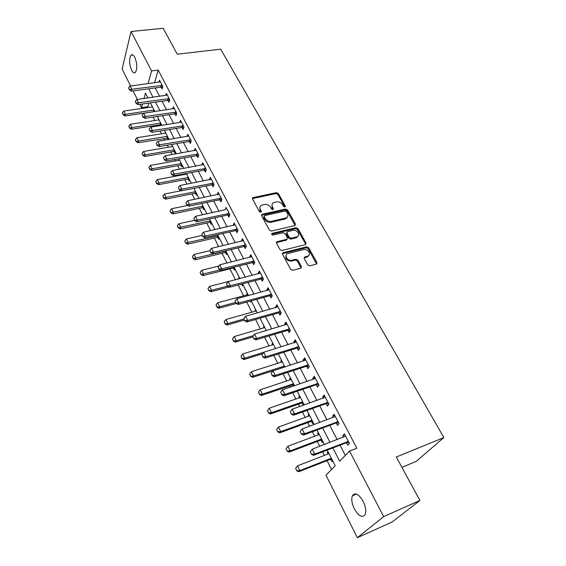 <?xml version="1.0" encoding="UTF-8"?>
<svg xmlns="http://www.w3.org/2000/svg" width="566" height="566" viewBox="0 0 566 566"><rect width="100%" height="100%" fill="white"/><g stroke="black" fill="none" stroke-linecap="round" stroke-linejoin="round"><path stroke-width="0.85" d="M284.896 207.029L285.328 206.003L278.352 193.537L276.434 192.638L252.889 197.64L252.549 198.991L259.433 211.705L261.011 212.278L261.273 211.302L260.374 209.646C259.483 207.715 259.865 206.243 261.527 205.239L264.435 204.482C267.074 204.163 269.161 205.133 270.675 207.389L271.581 209.031L272.946 209.668L273.392 208.635L272.487 206.993C271.581 205.062 271.949 203.604 273.604 202.614L276.441 201.885C279.045 201.574 281.111 202.536 282.632 204.772L283.545 206.399L284.896 207.029M354.351 508.905C351.811 503.528 351.168 499.134 352.399 495.717C355.108 492.109 358.681 493.955 363.11 501.25C365.678 506.627 366.358 511.034 365.155 514.487C362.353 518.159 358.752 516.298 354.351 508.905M131.581 70.212C129.154 63.993 128.956 58.991 130.979 55.22C132.175 54.152 133.442 54.852 134.793 57.315C137.241 63.555 137.46 68.564 135.444 72.349C134.227 73.439 132.939 72.731 131.581 70.212M307.791 264.93L309.8 265.864L316.451 264.117L316.939 262.539L308.668 247.745L306.687 246.818L282.986 252.747L282.505 254.297L290.691 269.402L292.721 270.35L300.914 268.192L301.43 266.593L297.893 260.155L295.877 259.221L291.886 260.24C287.684 261.513 283.665 254.955 287.776 253.575L303.687 249.556C307.819 248.325 311.845 254.841 307.741 256.165L304.72 256.964L304.246 258.52L307.791 264.93M130.619 85.99L122.122 69.066L131.036 31.498L163.178 28.3L177.271 54.209L220.683 49.185L443.878 437.568L396.292 457.024L419.915 500.457L383.663 516.617L357.344 537.7L325.966 475.185L335.192 465.747L327.212 450.069M131.036 31.498L151.554 70.906L148.051 83.704M332.836 447.897L339.65 461.198L349.54 451.088L356.856 448.222L158.176 70.085L151.554 70.906M349.54 451.088L383.663 516.617M294.836 225.593L295.438 224.086L287.528 209.944L285.589 209.038L261.994 214.316L261.612 215.724L269.43 230.15L271.418 231.077L294.836 225.593M297.978 228.629L306.065 243.09L305.47 244.646L281.946 250.483L279.937 249.549L276.498 243.203L276.951 241.696L286.934 239.248L287.372 237.755L285.101 233.624L283.12 232.704L273.13 235.067C271.73 234.855 271.369 234.289 272.041 233.383L296.018 227.716L297.978 228.629L297.475 229.527L305.548 243.981L306.065 243.09M158.176 70.085L154.582 82.848M155.19 87.907L159.562 96.347M162.067 101.187L166.538 109.832M169.057 114.7L173.635 123.558M176.168 128.447L180.865 137.524M183.412 142.441L188.216 151.738M190.777 156.69L195.709 166.22M198.284 171.194L203.335 180.957M205.925 185.966L211.104 195.97M213.707 201.008L219.014 211.267M221.639 216.332L227.079 226.853M229.711 231.947L235.293 242.729M237.946 247.858L243.663 258.917M246.33 264.074L252.203 275.409M254.884 280.602L260.905 292.233M263.6 297.454L269.777 309.39M272.494 314.632L278.826 326.879M281.564 332.164L288.066 344.729M290.811 350.043L297.483 362.94M300.249 368.289L307.105 381.534M309.885 386.903L316.918 400.509M319.712 405.914L326.943 419.88M329.752 425.314L337.173 439.662M340.003 445.131L345.317 455.404M162.555 87.32L161.105 87.164L162.06 89.011L162.803 86.478L159.513 80.188L158.912 82.282M169.496 100.543L168.003 100.394L168.965 102.262L169.743 99.743L166.397 93.348L165.753 95.484M175.014 113.851L175.998 115.74L176.797 113.242L173.394 106.733L172.708 108.92M182.153 127.548L183.151 129.458L183.985 126.982L180.519 120.36L179.783 122.589M191.06 141.627L189.433 141.486L190.431 143.417L191.294 140.969L187.77 134.227L186.978 136.505M198.517 155.806L196.834 155.671L197.838 157.624L198.737 155.204L195.15 148.342L194.301 150.676M206.102 170.246L204.361 170.118L205.387 172.092L206.314 169.701L202.663 162.711L201.751 165.102M213.835 184.948L212.031 184.82L213.064 186.83L214.033 184.459L210.311 177.342L209.392 179.783M219.827 199.798L220.889 201.829L221.893 199.494L218.101 192.242L217.188 194.732M227.787 215.059L228.855 217.111L229.895 214.804L226.039 207.418L225.126 209.958M235.888 230.595L236.977 232.676L238.053 230.404L234.119 222.884L233.213 225.466M246.252 246.535L244.158 246.436L245.248 248.545L246.366 246.302L242.354 238.64L241.456 241.272M254.757 262.666L252.578 262.574L253.681 264.704L254.834 262.511L250.752 254.693L249.613 256.907L249.861 257.381M263.423 279.102L261.152 279.024L262.27 281.189L263.473 279.024L259.306 271.057L258.124 273.236L258.421 273.803M269.89 295.792L271.029 297.985L272.274 295.862L268.029 287.74L266.805 289.877L267.152 290.542M278.805 312.892L279.965 315.113L281.252 313.033L276.923 304.749L275.656 306.85L276.052 307.607M287.719 329.985L289.07 332.582L290.408 330.551L285.993 322.096L284.677 324.155L285.13 325.018M297.001 347.793L298.367 350.404L299.747 348.415L295.24 339.798L293.881 341.807L294.391 342.777M306.475 365.954L307.847 368.586L309.284 366.648L304.685 357.853L303.27 359.813L303.836 360.896M316.139 384.491L317.526 387.144L319.012 385.255L314.314 376.277L312.856 378.187L313.479 379.383M326.009 403.417L327.396 406.084L328.938 404.244L324.148 395.082L322.634 396.943L323.32 398.259M336.084 422.731L337.478 425.413L339.076 423.637L334.181 414.277L332.617 416.088L333.367 417.524M349.01 442.64L346.512 442.711L347.779 445.159L349.427 443.44L344.432 433.881L342.805 435.629L343.626 437.2M148.879 103.062L147.846 106.726L148.242 107.519M153.103 117.105L154.836 120.537M157.199 125.206L157.631 126.062M160.143 131.008L161.543 133.781M163.921 138.472L164.784 140.184M167.303 145.165L168.364 147.252M170.755 151.971L172.064 154.568M174.604 159.57L175.304 160.956M177.703 165.696L179.479 169.213M182.033 174.243L182.358 174.894M184.778 179.67L187.035 184.127M191.973 193.876L194.725 199.317M199.296 208.338L202.564 214.797M206.746 223.061L210.552 230.574M214.337 238.045L218.695 246.649M222.063 253.306L226.987 263.041M229.93 268.843L235.428 279.703M238.109 285.002L243.571 295.792M246.755 302.081L251.877 312.184M255.577 319.493L260.332 328.896M264.57 337.258L268.956 345.918M273.746 355.384L277.743 363.28M283.113 373.885L286.707 380.975M289.311 386.118L289.912 387.314M292.679 392.769L295.841 399.023M298.459 404.195L299.662 406.565M302.435 412.048L305.166 417.432M307.798 422.632L309.616 426.219M312.411 431.738L314.675 436.216M317.321 441.445L319.783 446.298M322.592 451.852L324.375 455.382M327.042 460.639L331.527 469.497M151.815 107.002L152.063 106.132M159.067 119.893L130.3 124.301L131.871 127.513L131.411 129.232L160.157 124.746L160.985 125.539M158.381 119.999L158.657 119.079M167.31 137.97L168.152 139.625M165.053 133.215L165.357 132.246M168.307 139.604L168.618 138.642M172.63 146.53L143.594 151.469L145.221 154.794L144.726 156.478L173.734 151.455L175.106 153.294L175.495 152.141M171.838 146.665L172.177 145.632M179.592 160.185L150.422 165.413L152.077 168.795L151.554 170.465L180.696 165.152L182.082 167.012L182.485 165.873M178.736 160.341L179.111 159.251M156.641 183.2L155.799 181.481L156.549 183.476L159.053 183.037L158.508 184.693L187.785 179.089L188.386 177.455L159.053 183.037L157.362 179.599L186.667 174.087L185.761 174.257L186.023 173.5M187.785 179.089L188.209 179.068L189.178 180.971L189.596 179.839M181.049 190.756L164.43 194.039L166.149 197.541L165.583 199.168L194.994 193.275L195.419 193.247L196.402 195.171L196.834 194.053M187.657 205.423L171.625 208.741L173.373 212.307L172.786 213.913L202.331 207.701L202.755 207.672L203.753 209.618L204.199 208.521M194.534 220.323L178.955 223.704L180.731 227.334L180.122 228.926L209.795 222.388L210.227 222.36L211.231 224.327L211.698 223.245M202.069 235.392L186.412 238.944L188.223 242.644L187.587 244.208L217.394 237.345L217.832 237.31L218.851 239.298L219.332 238.229M209.738 250.731L194.011 254.467L195.85 258.23L195.192 259.773L225.134 252.563L225.572 252.528L226.598 254.544L227.1 253.49M218.83 266.041L201.744 270.272L203.626 274.114L202.939 275.628L233.015 268.065L233.454 268.022L234.494 270.067L235.017 269.027M230.942 262.065L231.197 261.534M239.185 277.22L238.661 278.253L238.937 278.79M241.625 284.082L242.538 285.872L243.076 284.854M247.328 293.202L246.776 294.214L247.094 294.836M250.285 301.112L250.731 301.975L251.283 300.978M255.613 309.475L255.047 310.472L255.415 311.187M264.06 326.066L263.473 327.035L263.883 327.848M272.671 342.968L272.062 343.923L272.522 344.828M281.444 360.195L280.814 361.129L281.323 362.134M290.386 377.763L289.735 378.668L290.301 379.786M292.778 384.654L293.521 386.104M299.513 395.676L298.834 396.561L299.456 397.778M301.954 402.695L303.263 405.27L303.949 404.4M308.81 413.937L308.109 414.8L308.788 416.13M311.314 421.097L312.63 423.686L313.345 422.837M318.304 432.573L317.576 433.407L318.311 434.858M320.858 439.867L322.188 442.471L322.924 441.65M327.983 451.583L327.233 452.39L328.032 453.96M330.601 459.019L331.938 461.644L332.702 460.844M401.902 467.339L416.251 461.354L443.878 437.568M419.915 500.457L392.146 521.965L357.344 537.7M147.846 106.726L141.486 107.646L139.83 104.349M137.368 99.439L133.067 90.871M147.903 97.975L145.455 93.164L143.99 98.519M142.498 103.974L141.486 107.646M324.396 444.536L317.01 430.033M314.208 424.535L307.02 410.421M304.239 404.959L297.235 391.212M294.476 385.786L287.655 372.4M284.91 367.001L278.274 353.969M275.536 348.599L269.076 335.907M266.36 330.572L260.056 318.205M257.36 312.906L251.219 300.85M248.538 295.579L242.545 283.842M239.892 278.599L234.062 267.152M231.409 261.945L225.728 250.788M223.089 245.609L217.549 234.727M214.931 229.584L209.526 218.978M206.923 213.863L201.652 203.512M199.062 198.433L193.926 188.337M191.35 183.285L186.334 173.437M183.78 168.413L178.884 158.813M176.344 153.818L171.569 144.443M169.043 139.477L164.388 130.329M161.876 125.397L157.327 116.469M154.829 111.566L150.386 102.849M148.674 88.777L153.025 97.26M155.516 102.121L159.973 110.802M162.477 115.69L167.041 124.591M169.559 129.501L174.236 138.62M176.769 143.566L181.559 152.905M184.113 157.879L189.016 167.451M191.584 172.453L196.614 182.266M199.197 187.296L204.354 197.35M206.951 202.416L212.236 212.724M214.847 217.818L220.266 228.381M222.891 233.51L228.452 244.342M231.091 249.5L236.793 260.615M239.453 265.801L245.297 277.199M247.972 282.413L253.971 294.108M256.66 299.357L262.815 311.357M265.525 316.635L271.836 328.952M274.56 334.258L281.04 346.901M283.778 352.243L290.436 365.219M293.188 370.596L300.022 383.918M302.796 389.323L309.807 402.999M312.602 408.44L319.804 422.491M322.613 427.96L330.013 442.393M238.661 278.253L239.588 278.012M246.776 294.214L247.71 293.959M255.047 310.472L255.988 310.21M263.473 327.035L264.414 326.759M272.062 343.923L273.01 343.633M280.814 361.129L281.762 360.825M289.735 378.668L290.691 378.357M298.834 396.561L299.789 396.228M308.109 414.8L309.071 414.453M317.576 433.407L318.545 433.047M327.233 452.39L328.202 452.015M209.363 179.719L210.821 179.436M217.118 194.591L218.851 194.237M225.013 209.738L195.468 216.318L197.364 220.096L196.685 221.773L194.64 220.535L193.805 218.363L194.64 220.535M233.058 225.169L235.081 224.716M241.257 240.89L243.281 240.409M249.613 256.907L251.644 256.405M258.124 273.236L260.169 272.706M266.805 289.877L268.857 289.325M275.656 306.85L277.715 306.27M284.677 324.155L286.75 323.547M293.881 341.807L295.961 341.164M303.27 359.813L305.357 359.141M312.856 378.187L314.951 377.487M322.634 396.943L324.735 396.207M332.617 416.088L334.725 415.317M342.805 435.629L344.927 434.822M272.097 204.376L272.02 207.913L272.487 206.993M273.392 208.635L272.925 209.554L272.02 207.913M259.992 207.057L259.921 210.573L260.374 209.646M261.273 211.302L260.82 212.222L259.921 210.573M285.328 206.003L284.847 206.923L277.885 194.463L275.967 193.565L252.408 198.595M295.098 225.501L287.04 210.856L285.108 209.958L261.464 215.278M286.474 211.656L285.115 211.019L264.64 215.596L264.18 216.651L265.136 218.405C266.671 220.712 268.779 221.688 271.454 221.348L286.226 217.896C287.995 216.898 288.398 215.398 287.443 213.382L286.474 211.656M264.081 216.382L263.714 217.57L264.18 216.651M287.337 217.047L284.981 219.056L270.98 222.261C268.305 222.601 266.204 221.624 264.669 219.325L263.714 217.57M305.718 244.562L305.548 243.981M287.04 239.199L286.438 240.147L276.335 242.651M297.475 229.527L295.516 228.614L271.666 234.253M296.591 236.928L297.079 236.772C300.949 235.371 296.966 229.223 292.947 230.369L287.344 231.72L286.927 233.185L289.198 237.317L291.186 238.236L296.591 236.928L296.082 237.826L298.041 236.107M286.764 232.661L286.431 234.091L286.927 233.185M296.082 237.826L290.676 239.135L288.702 238.208L286.431 234.091M308.803 255.478L307.211 257.042L304.069 257.898M286.163 255.224C285.052 258.867 286.785 260.834 291.37 261.117L291.886 260.24M301.077 268.121L297.369 261.032L295.36 260.098L291.37 261.117M316.578 264.06L308.137 248.623L306.164 247.703L282.335 253.71M152.459 106.91L123.82 111.056L125.362 114.212L124.923 115.952L153.867 111.707M123.07 114.403L122.298 112.825L122.999 114.693L154.037 110.002L153.535 111.721M123.82 111.056L122.298 112.825M122.999 114.693L124.923 115.952M128.56 87.864L129.289 89.775L128.56 87.864L130.123 86.053L160.404 81.893M162.244 85.402L131.737 89.258L131.262 91.112L129.289 89.775M161.643 85.339L161.105 87.164L131.262 91.112M130.123 86.053L131.737 89.258L129.366 89.463M160.928 123.551L160.567 124.732L161.579 124.824M129.557 127.69L128.772 126.084L129.48 127.98L160.673 123.041L160.157 124.746M130.3 124.301L128.772 126.084M129.48 127.98L131.411 129.232M165.796 133.095L136.894 137.764L138.493 141.033L138.012 142.738L168.321 138.062M136.151 141.21L135.352 139.576L136.073 141.493L167.423 136.3L166.885 137.984M136.894 137.764L135.352 139.576M136.073 141.493L138.012 142.738M174.54 150.273L174.151 151.44L175.177 151.518M142.858 154.964L142.052 153.301L142.781 155.247L174.293 149.785L173.734 151.455M143.594 151.469L142.052 153.301M142.781 155.247L144.726 156.478M135.302 101.342L136.038 103.281L135.302 101.342L136.873 99.51L167.295 95.067M169.163 98.64L138.514 102.771L138.019 104.611L136.038 103.281M168.562 98.583L168.003 100.394L138.019 104.611M136.873 99.51L138.514 102.771L136.116 102.977M142.158 115.061L142.908 117.028L142.158 115.061L143.743 113.2L174.307 108.481M176.21 112.11L145.412 116.525L144.896 118.344L142.908 117.028M176.557 113.999L174.597 113.858L144.896 118.344M143.743 113.2L145.412 116.525L142.993 116.723M149.141 129.02L149.898 131.015L149.141 129.02L150.733 127.145L181.438 122.122M183.377 125.822L152.431 130.527L151.9 132.324L149.898 131.015M183.745 127.69L181.736 127.555L151.9 132.324M150.733 127.145L152.431 130.527L149.99 130.718M181.523 163.984L181.12 165.131L182.146 165.215M149.693 168.958L148.865 167.267L149.601 169.241L181.276 163.503L180.696 165.152M150.422 165.413L148.865 167.267M149.601 169.241L151.554 170.465M156.251 143.24L157.015 145.257L156.251 143.24L157.857 141.33L188.704 136.01M190.671 139.774L159.584 144.776L159.025 146.559L157.015 145.257M190.056 139.717L189.433 141.486L159.025 146.559M157.857 141.33L159.584 144.776L157.107 144.96M188.627 177.929L188.209 179.068L189.242 179.146M157.362 179.599L155.799 181.481M156.549 183.476L158.508 184.693M195.85 192.122L195.419 193.247L196.459 193.317M163.708 197.697L162.859 195.942L163.616 197.973L195.617 191.655L194.994 193.275M164.43 194.039L162.859 195.942M163.616 197.973L165.583 199.168M203.208 206.562L202.755 207.672L203.802 207.736M170.911 212.455L170.041 210.672L170.812 212.724L202.975 206.109L202.331 207.701M171.625 208.741L170.041 210.672M170.812 212.724L172.786 213.913M210.694 221.264L210.227 222.36L211.281 222.417M178.24 227.482L177.356 225.664L178.141 227.744L210.467 220.818L209.795 222.388M178.955 223.704L177.356 225.664M178.141 227.744L180.122 228.926M218.313 236.227L217.832 237.31L218.886 237.359M185.712 242.779L184.806 240.932L185.606 243.04L218.087 235.789L217.394 237.345M186.412 238.944L184.806 240.932M185.606 243.04L187.587 244.208M163.489 157.716L164.267 159.768L163.489 157.716L165.102 155.784L196.091 150.146M198.093 153.98L166.864 159.294L166.284 161.055L164.267 159.768M197.477 153.924L196.834 155.671L166.284 161.055M165.102 155.784L166.864 159.294L164.366 159.471M170.854 172.46L171.654 174.54L170.854 172.46L172.481 170.5L203.611 164.536M205.656 168.435L174.278 174.073L173.67 175.814L171.654 174.54M205.034 168.392L204.361 170.118L173.67 175.814M172.481 170.5L174.278 174.073L171.753 174.243M178.368 187.473L179.174 189.582L178.368 187.473L180.002 185.492L211.274 179.189M213.354 183.165L181.828 189.129L181.198 190.848L179.174 189.582M212.724 183.115L212.031 184.82L181.198 190.848M180.002 185.492L181.828 189.129L179.273 189.299M186.016 202.777L186.837 204.913L186.016 202.777L187.664 200.76L219.077 194.11M221.193 198.157L189.525 204.468L188.867 206.165L186.837 204.913M221.709 199.918L219.403 199.826L188.867 206.165M187.664 200.76L189.525 204.468L186.943 204.63M229.18 213.432L197.364 220.096L194.754 220.252M229.732 215.172L227.355 215.087L196.685 221.773M193.805 218.363L195.468 216.318M226.067 251.46L225.572 252.528L226.633 252.57M193.31 258.365L192.39 256.476L193.204 258.62L225.855 251.035L225.134 252.563M194.011 254.467L192.39 256.476M193.204 258.62L195.192 259.773M286.962 217.811L285.986 218.349M201.751 234.253L202.6 236.454L201.751 234.253L203.42 232.18L235.116 224.794M237.317 228.997L205.352 236.029L204.644 237.678L202.6 236.454M237.911 230.709L235.456 230.638L204.644 237.678M203.42 232.18L205.352 236.029L202.713 236.178M233.857 267.202L233.454 268.022L234.522 268.065M201.057 274.234L200.116 272.317L200.944 274.489L220.231 269.954M201.744 270.272L200.116 272.317M200.944 274.489L202.939 275.628M296.52 237.062L296.959 236.821M209.845 250.441L210.708 252.677L209.845 250.441L211.528 248.34L243.366 240.571M245.609 244.852L213.495 252.266L212.759 253.893L210.708 252.677M244.965 244.823L244.158 246.436L212.759 253.893M211.528 248.34L213.495 252.266L210.828 252.408M239.864 278.55L209.632 286.382L211.543 290.294L227.468 286.127M208.946 290.408L207.991 288.455L208.833 290.655L211.543 290.294L210.835 291.78L229.011 287.012M209.632 286.382L207.991 288.455M208.833 290.655L210.835 291.78M218.101 266.954L218.978 269.225L218.101 266.954L219.792 264.817L251.771 256.653M254.056 261.011L221.801 268.822L221.037 270.421L218.978 269.225M253.405 260.983L252.578 262.574L221.037 270.421M219.792 264.817L221.801 268.822L219.106 268.956M248.035 294.589L217.662 302.796L219.615 306.779L235.569 302.421M216.99 306.892L216.014 304.897L216.87 307.133L219.615 306.779L218.879 308.237L236.312 303.468M217.662 302.796L216.014 304.897M216.87 307.133L218.879 308.237M226.52 283.785L227.412 286.092L226.52 283.785L228.218 281.62L260.339 273.038M262.666 277.489L230.27 285.703L229.478 287.273L227.412 286.092M262.016 277.46L261.152 279.024L229.478 287.273M228.218 281.62L230.27 285.703L227.539 285.83M256.348 310.925L225.848 319.521L227.843 323.582L243.868 319.019M225.183 323.688L224.193 321.651L225.056 323.922L227.843 323.582L227.072 325.011L244.392 320.073M225.848 319.521L224.193 321.651M225.056 323.922L227.072 325.011M235.102 300.956L236.008 303.298L235.102 300.956L236.814 298.756L269.076 289.75M271.447 294.285L238.902 302.923L238.081 304.458L236.008 303.298M272.274 295.862L269.444 295.848L238.081 304.458M236.814 298.756L238.902 302.923L236.142 303.043M264.831 327.572L234.197 336.572L236.227 340.711L253.335 335.638M233.539 340.81L232.527 338.737L233.404 341.043L236.227 340.711L235.428 342.112L252.825 336.94M234.197 336.572L232.527 338.737M233.404 341.043L235.428 342.112M243.861 318.474L244.781 320.851L243.861 318.474L245.587 316.238L277.984 306.786M280.403 311.406L247.717 320.483L246.861 321.99L244.781 320.851M281.203 312.948L278.359 312.948L246.861 321.99M245.587 316.238L247.717 320.483L244.922 320.597M273.47 344.538L242.708 353.955L244.774 358.179L263.593 352.363M242.057 358.264L241.024 356.156L241.923 358.49L244.774 358.179L243.946 359.544L262.504 353.8M242.708 353.955L241.024 356.156M241.923 358.49L243.946 359.544M282.278 361.837L251.382 371.685L253.49 375.987L252.634 377.324L283.948 367.299L284.585 366.372M250.745 376.065L249.691 373.914L250.604 376.291L253.49 375.987L284.415 366.032L283.495 367.369M251.382 371.685L249.691 373.914M250.604 376.291L252.634 377.324M291.257 379.468L260.233 389.762L262.383 394.155L261.492 395.457L292.488 385.05L294.058 384.972M259.603 394.226L258.528 392.026L259.454 394.445L262.383 394.155L293.436 383.748L292.488 385.05M260.233 389.762L258.528 392.026M259.454 394.445L261.492 395.457M300.412 397.445L269.26 408.206L271.454 412.692L270.534 413.951L301.65 403.084L303.235 402.985M268.638 412.748L267.548 410.506L268.489 412.961L271.454 412.692L302.64 401.818L301.65 403.084M269.26 408.206L267.548 410.506M268.489 412.961L270.534 413.951M276.59 429.566L277.864 431.653L276.59 429.566L278.472 427.026L280.708 431.603L279.753 432.827L311.003 421.472L312.595 421.366M277.864 431.653L280.708 431.603L312.022 420.241L311.003 421.472M309.751 415.784L278.472 427.026L276.746 429.361M277.701 431.858L279.753 432.827M285.971 448.803L287.273 450.939L285.971 448.803L287.875 446.234L290.16 450.904L289.162 452.085L320.54 440.228L322.139 440.107M287.273 450.939L290.16 450.904L321.594 439.039L320.54 440.228M319.281 434.497L287.875 446.234L286.134 448.605M287.111 451.137L289.162 452.085M295.551 468.436L296.881 470.629L295.551 468.436L297.468 465.839L299.803 470.601L298.77 471.74L330.268 459.373L331.881 459.238M331.492 458.474L330.728 459.281L331.492 458.481M296.881 470.629L299.803 470.601L331.365 458.219L330.268 459.373M329.002 453.585L297.468 465.839L295.721 468.245M296.711 470.82L298.77 471.74M252.797 336.338L253.731 338.758L252.797 336.338L254.53 334.074L287.068 324.162M289.537 328.874L256.702 338.411L255.818 339.883L253.731 338.758M290.316 330.374L287.45 330.395L255.818 339.883M254.53 334.074L256.702 338.411L253.879 338.51M261.909 354.578L262.865 357.033L261.909 354.578L263.657 352.271L296.336 341.885M298.848 346.696L265.879 356.7L264.952 358.137L262.865 357.033M299.605 348.147L296.726 348.189L264.952 358.137M263.657 352.271L265.879 356.7L263.02 356.792M271.22 373.192L272.189 375.683L271.22 373.192L272.975 370.85L305.789 359.969M308.357 364.872L275.239 375.364L274.284 376.765L272.189 375.683M309.086 366.28L306.192 366.343L274.284 376.765M272.975 370.85L275.239 375.364L272.345 375.449M280.722 392.196L281.705 394.728L280.722 392.196L282.491 389.818L315.439 378.421M318.057 383.43L284.804 394.424L283.807 395.79L281.705 394.728M318.764 384.781L315.842 384.873L283.807 395.79M282.491 389.818L284.804 394.424L281.875 394.502M290.252 411.822L291.426 414.178L290.252 411.822L292.205 409.183L325.28 397.254M327.955 402.369L294.568 413.895L293.535 415.211L291.426 414.178M328.634 403.671L325.698 403.784L293.535 415.211M290.422 411.595L292.205 409.183L294.568 413.895L291.596 413.951M300.15 431.632L301.353 434.037L300.15 431.632L302.124 428.964L335.334 416.484M338.065 421.705L304.536 433.775L303.461 435.049L301.353 434.037M338.716 422.951L335.765 423.092L303.461 435.049M300.327 431.419L302.124 428.964L304.536 433.775L301.529 433.825M310.267 451.873L311.498 454.328L310.267 451.873L312.262 449.171L345.6 436.117M348.387 441.445L314.724 454.081L313.614 455.319L311.498 454.328M346.512 442.711L347.701 441.466L346.512 442.711L313.614 455.319M310.451 451.668L312.262 449.171L314.724 454.081L311.682 454.123M252.769 198.461L253.214 197.527M275.967 193.565L276.434 192.638M277.885 194.463L278.352 193.537M261.81 215.144L262.27 214.224M285.108 209.958L285.589 209.038M287.04 210.856L287.528 209.944M294.936 224.985L295.438 224.086M264.669 219.325L265.136 218.405M270.98 222.261L271.454 221.348M284.981 219.056L285.469 218.151M276.654 242.531L277.142 241.632M286.247 240.203L286.75 239.312M271.715 234.239L272.196 233.334M295.516 228.614L296.018 227.716M288.702 238.208L289.198 237.317M290.676 239.135L291.186 238.236M304.317 257.799L304.848 256.922M306.885 257.148L307.416 256.271M295.36 260.098L295.877 259.221M297.369 261.032L297.893 260.155M300.9 267.47L301.43 266.593M282.646 253.582L283.149 252.698M306.164 247.703L306.687 246.818M308.137 248.623L308.668 247.745M316.401 263.409L316.939 262.539M153.952 111.693L154.299 110.519M161.218 85.339L160.687 87.171M167.303 137.97L167.678 136.802M168.13 98.583L167.578 100.401M175.17 112.061L174.597 113.858M175.601 112.054L175.021 113.851M182.33 125.779L181.736 127.555M182.761 125.765L182.167 127.548M189.617 139.738L189.002 141.5M197.039 153.945L196.395 155.692M204.595 168.413L203.923 170.14M212.285 183.143L211.592 184.849M220.117 198.142L219.403 199.826M220.563 198.114L219.841 199.798M228.098 213.424L227.355 215.087M228.544 213.396L227.801 215.059M236.227 228.997L235.456 230.638M236.673 228.961L235.902 230.595M233.015 268.065L233.383 267.322M244.512 244.859L243.713 246.472M252.952 261.032L252.125 262.617M261.563 277.51L260.7 279.073M270.336 294.313L269.444 295.848M270.796 294.263L269.904 295.792M279.279 311.449L278.359 312.948M279.745 311.392L278.819 312.892M292.94 384.979L293.598 384.073M302.11 402.999L302.796 402.122M311.456 421.387L312.17 420.531M321 440.143L321.736 439.315M288.405 328.924L287.45 330.395M288.872 328.867L287.91 330.332M297.716 346.753L296.726 348.189M298.183 346.689L297.192 348.125M307.218 364.943L306.192 366.343M307.685 364.872L306.652 366.273M316.91 383.507L315.842 384.873M317.377 383.43L316.316 384.795M326.801 402.461L325.698 403.784M327.275 402.376L326.172 403.7M336.904 421.804L335.765 423.092M337.378 421.72L336.239 423M347.22 441.565L346.038 442.803M352.399 495.717L356.396 494.033M130.979 55.22L132.932 54.994M252.443 198.581L252.889 197.64M261.534 215.243L261.994 214.316M285.738 218.801L286.226 217.896M276.463 242.595L276.951 241.696M286.438 240.147L286.934 239.248M271.638 234.14L272.041 233.383M296.57 237.663L297.079 236.772M304.197 257.841L304.72 256.964M307.211 257.042L307.741 256.165M282.484 253.639L282.986 252.747M283.623 367.334L284.457 366.117M292.679 385L293.499 383.875M301.911 403.02L302.718 401.98M311.328 421.394L312.121 420.439M320.929 440.143L321.707 439.266M288.469 328.91L287.514 330.381M297.843 346.725L296.853 348.161M307.409 364.9L306.383 366.301M317.172 383.444L316.111 384.809M327.141 402.384L326.037 403.714M337.308 421.72L336.169 423.007"/></g></svg>
